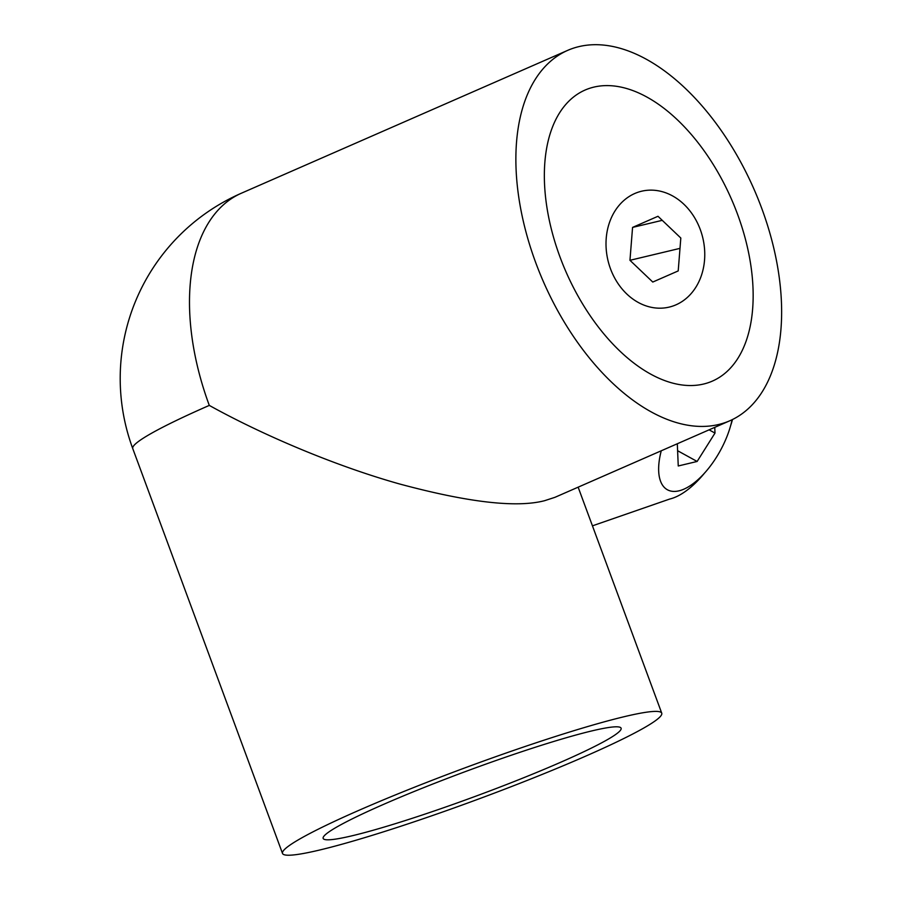 <?xml version="1.0" encoding="UTF-8"?>
<svg xmlns="http://www.w3.org/2000/svg" width="900" height="900" viewBox="0 0 900 900"><rect width="100%" height="100%" fill="white"/><g stroke="black" fill="none" stroke-linecap="round" stroke-linejoin="round"><path stroke-width="1.35" d="M567.686 50.366L241.301 193.252A202.162 114.998 -113.6 0 0 209.295 405.405C261.034 434.16 333.608 465.424 399.532 483.964C468.124 502.425 516.476 508.005 544.567 500.704L554.962 497.317L729.832 420.761A202.162 114.998 66.4 0 0 761.827 208.609A202.162 114.998 66.4 0 0 578.869 46.631A202.162 114.998 66.4 0 0 567.686 50.366A202.162 114.998 66.4 0 0 535.68 262.53A202.162 114.998 66.4 0 0 718.639 424.496A202.162 114.998 66.4 0 0 729.832 420.761M585.202 756.349A202.162 16.976 159.7 0 0 661.736 713.171A202.162 16.976 159.7 0 0 624.442 716.636A202.162 16.976 159.7 0 0 359.055 810.27A202.162 16.976 159.7 0 0 282.521 853.447A202.162 16.976 159.7 0 0 319.815 849.982A202.162 16.976 159.7 0 0 585.202 756.349M560.981 762.131A158.839 13.342 159.7 0 0 621.113 728.201A158.839 13.342 159.7 0 0 591.806 730.924A158.839 13.342 159.7 0 0 383.287 804.499A158.839 13.342 159.7 0 0 323.156 838.418A158.839 13.342 159.7 0 0 352.463 835.695A158.839 13.342 159.7 0 0 560.981 762.131M703.665 384.019A158.839 90.36 66.4 0 0 712.451 381.071A158.839 90.36 66.4 0 0 737.595 214.38A158.839 90.36 66.4 0 0 593.842 87.12A158.839 90.36 66.4 0 0 585.056 90.056A158.839 90.36 66.4 0 0 559.913 256.748A158.839 90.36 66.4 0 0 703.665 384.019M704.531 473.108A72.203 33.334 118.8 0 1 669.69 499.05L592.447 525.836M730.631 425.678A72.203 33.334 118.8 0 0 732.488 419.524M683.955 204.311A59.569 48.735 76.6 0 1 704.081 264.206A59.569 48.735 76.6 0 1 669.195 307.103A59.569 48.735 76.6 0 1 626.816 294.019A59.569 48.735 76.6 0 1 606.69 234.124A59.569 48.735 76.6 0 1 641.565 191.227A59.569 48.735 76.6 0 1 683.955 204.311M657.99 216.281L680.816 238.028L678.206 270.923L652.77 282.049L629.955 260.303L632.565 227.407L657.99 216.281M632.565 227.407L662.254 220.331M629.955 260.303L679.995 248.366M732.082 419.726A59.569 27.495 -61.2 0 1 703.789 473.918A59.569 27.495 -61.2 0 1 667.406 489.769A59.569 27.495 -61.2 0 1 658.676 471.094A59.569 27.495 -61.2 0 1 661.264 450.776M714.758 427.354L714.994 433.08L697.129 461.464L678.251 465.975L677.306 443.745M697.129 461.464L677.61 450.72M714.994 433.08L709.099 429.84M209.295 405.405A202.162 16.976 159.7 0 0 132.761 448.582L282.521 853.447M578.137 487.17L661.736 713.171M241.301 193.252A202.162 202.162 0 0 0 132.761 448.582"/></g></svg>

